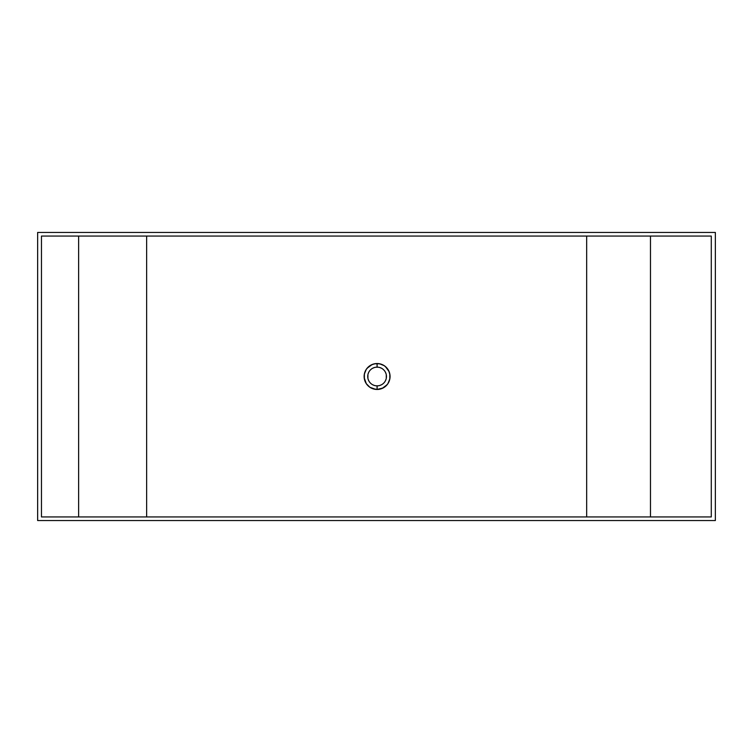 <?xml version="1.0" encoding="UTF-8"?>
<svg xmlns="http://www.w3.org/2000/svg" width="753" height="753" viewBox="0 0 753 753"><rect width="100%" height="100%" fill="white"/><g stroke="black" fill="none" stroke-linecap="round" stroke-linejoin="round"><path stroke-width="1.13" d="M375.267 385.687L377.093 385.865A9.365 9.365 0 0 1 367.728 376.5A9.365 9.365 0 0 1 377.093 367.135A9.365 9.365 0 0 0 367.728 376.5A9.365 9.365 0 0 0 377.093 385.865L377.093 389.461A12.961 12.961 0 0 1 364.132 376.5A12.961 12.961 0 0 1 377.093 363.539L377.093 367.135L375.267 367.313M715.35 232.451L37.65 232.451L37.65 520.549L715.35 520.549L715.35 232.451L715.35 520.549L37.65 520.549L37.65 232.451L715.35 232.451M41.462 516.944L41.462 236.056L711.284 236.056L711.284 516.944L41.462 516.944L41.462 236.056L711.284 236.056L711.284 516.944L41.462 516.944M375.822 389.405L369.883 387.277M368.866 386.524L367.078 384.727M369.892 387.277L366.316 383.701L364.198 377.771M365.666 382.609L364.377 379.032L364.377 373.968L366.316 369.299L368.866 366.476M364.198 375.229L365.12 371.54M367.078 368.273L372.133 364.518L375.822 363.595M370.984 365.064L374.57 363.784L379.625 363.784L384.303 365.723L387.117 368.273M378.364 363.595L382.053 364.518M385.32 366.476L389.075 371.54L389.998 375.229M388.529 370.391L389.809 373.968L389.809 379.032L387.87 383.71L385.32 386.524M389.998 377.771L389.075 381.46M387.117 384.727L382.053 388.482L378.364 389.405M383.202 387.936L377.093 389.461L372.133 388.482M374.373 367.539L372.679 368.245M371.154 369.262L370.476 369.883M368.838 372.086L368.132 373.78M367.916 374.674L367.916 378.326M368.132 379.22L368.838 380.914M369.855 382.439L370.476 383.117M372.679 384.755L374.373 385.461M378.919 367.313L377.093 367.135A9.365 9.365 0 0 1 386.458 376.5A9.365 9.365 0 0 1 377.093 385.865L378.919 385.687M379.813 385.461L381.507 384.755M383.032 383.738L383.719 383.117M385.357 380.914L386.054 379.22M386.28 378.326L386.28 374.674M386.054 373.78L385.357 372.086M384.331 370.561L383.719 369.883M381.507 368.245L379.813 367.539M146.637 236.056L146.637 516.944L146.637 236.056M586.662 516.944L586.662 236.056L586.662 516.944M650.47 236.056L650.47 516.944L650.47 236.056M78.632 516.944L78.632 236.056L78.632 516.944M377.093 367.135L377.093 363.539A12.961 12.961 0 0 1 390.063 376.5A12.961 12.961 0 0 1 377.093 389.461L377.093 385.865A9.365 9.365 0 0 0 386.458 376.5A9.365 9.365 0 0 0 377.093 367.135"/></g></svg>
